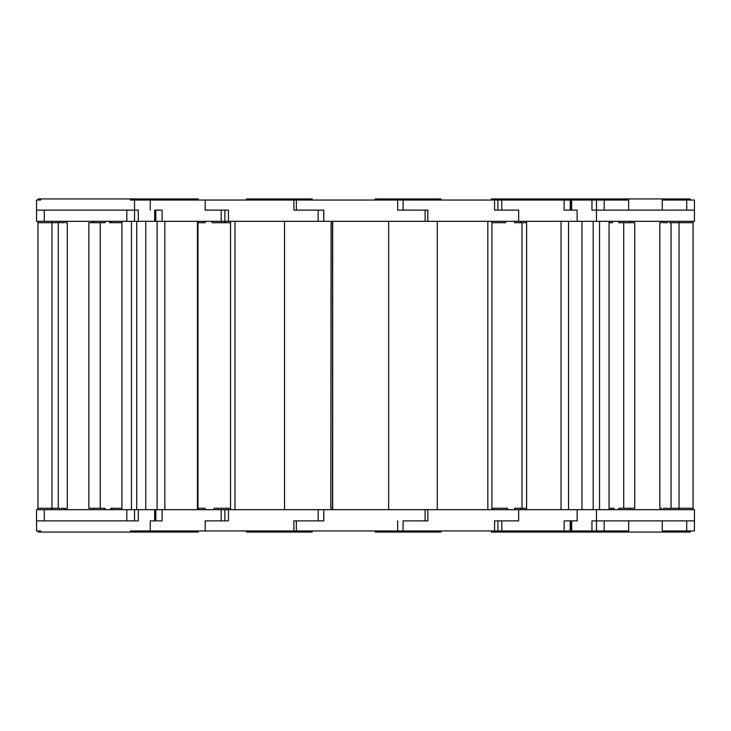 <?xml version="1.0" encoding="UTF-8"?>
<svg xmlns="http://www.w3.org/2000/svg" width="731" height="731" viewBox="0 0 731 731"><rect width="100%" height="100%" fill="white"/><g stroke="black" fill="none" stroke-linecap="round" stroke-linejoin="round"><path stroke-width="1.1" d="M667.869 509.681L667.869 508.273L663.492 508.273L663.492 509.681M669.441 221.319L669.441 222.717L671.067 222.717L671.067 508.273L669.441 508.273L669.441 509.681M663.035 221.319L663.035 222.717L667.421 222.717L667.421 221.319M661.464 509.681L661.464 508.273L659.837 508.273L659.837 222.717L661.464 222.717L661.464 221.319M663.035 222.717L667.421 222.717M671.067 222.717L679.053 222.717L679.053 509.681M671.067 508.273L693.052 508.273L693.052 221.319M663.492 508.273L667.869 508.273M581.949 509.681L581.949 221.329L609.06 221.329L609.06 509.681M593.179 221.329L593.179 509.681M591.955 530.953L591.955 520.874L694.45 520.874L694.45 509.681L577.134 509.681L577.134 520.874L571.633 520.874L571.633 530.953L628.66 530.953M574.338 530.953L574.338 532.077L571.761 532.077L571.761 530.953M600.663 530.953L600.663 532.077L574.338 532.077M38.14 530.953L38.14 532.077L130.337 532.077L130.337 530.953L571.633 530.953M686.72 210.126L686.72 200.047L694.45 200.047L694.45 210.126L591.955 210.126L591.955 200.047L134.531 200.047L134.531 210.126L138.314 210.126L138.314 221.319L155.831 221.319L155.831 210.126M571.633 200.047L571.633 210.126L577.134 210.126L577.134 221.319L694.45 221.319L694.45 210.126L694.45 221.319M596.469 221.319L596.469 200.047L591.955 200.047M571.761 200.047L571.761 198.923L574.338 198.923L574.338 200.047M574.338 198.923L600.663 198.923L600.663 200.047M611.518 509.681L611.518 508.273M610.138 222.717L610.138 221.319M629.766 222.717L629.766 221.319M623.726 508.273L634.764 508.273L634.764 222.717L623.726 222.717L623.726 508.273L618.737 508.273L618.737 509.681M629.766 509.681L629.766 508.273M613.912 509.681L613.912 508.273L609.06 508.273M618.737 221.319L618.737 222.717L623.726 222.717M609.06 222.717L612.541 222.717L612.541 221.319M526.603 509.681L526.603 221.329L568.544 221.329L568.544 509.681M561.043 221.329L561.043 509.681M564.122 530.953L564.122 520.874L577.134 520.874M570.217 520.874L570.217 530.953M557.214 530.953L557.214 532.077L571.432 532.077L571.432 530.953M557.214 532.077L524.045 532.077L524.045 530.953M500.79 530.953L500.79 532.077L492.895 532.077L492.895 530.953M524.045 532.077L500.79 532.077M491.424 530.953L491.424 532.077L492.895 532.077M577.134 509.681L518.663 509.681L518.663 520.874L497.912 520.874L497.912 530.953M497.912 200.047L497.912 210.126L518.663 210.126L518.663 221.319L577.134 221.319M577.134 210.126L564.122 210.126L564.122 200.047M570.217 200.047L570.217 210.126M492.895 200.047L492.895 198.923L500.79 198.923L500.79 200.047M524.045 200.047L524.045 198.923L571.432 198.923L571.432 200.047M500.79 198.923L524.045 198.923M492.895 198.923L491.424 198.923L491.424 200.047M493.873 509.681L493.873 508.273M520.673 222.717L520.673 221.319M520.673 509.681L520.673 508.273M507.579 509.681L507.579 508.273L491.917 508.273M514.651 221.319L514.651 222.717L521.989 222.717L521.989 508.273L514.651 508.273L514.651 509.681M491.917 222.717L505.56 222.717L505.56 221.319M521.989 222.717L526.603 222.717M521.989 508.273L526.603 508.273M437.266 509.681L437.266 221.329L491.917 221.329L491.917 509.681M487.824 221.329L487.824 509.681M494.585 530.953L494.585 520.874L518.663 520.874M440.93 530.953L440.93 532.077L411.233 532.077L411.233 530.953M398.559 530.953L398.559 532.077L386.964 532.077L386.964 530.953M411.233 532.077L398.559 532.077M375.14 530.953L375.14 532.077L386.964 532.077M403.083 520.874L427.854 520.874L403.083 520.874L403.083 530.953M518.663 509.681L427.854 509.681L427.854 520.874M427.854 210.126L397.682 210.126L427.854 210.126L427.854 221.319L518.663 221.319M518.663 210.126L494.585 210.126L494.585 200.047M386.964 200.047L386.964 198.923L398.559 198.923L398.559 200.047M411.233 200.047L411.233 198.923L440.93 198.923L440.93 200.047M398.559 198.923L411.233 198.923M386.964 198.923L375.14 198.923L375.14 200.047M331.088 222.717L330.814 508.273L331.088 222.717L332.486 222.717M332.486 508.273L331.088 508.273M332.486 509.681L332.486 221.329L388.664 221.329L388.664 509.681M332.678 221.329L332.678 509.681M427.854 509.681L323.787 509.681L323.787 520.874L293.899 520.874L323.632 520.874L323.787 509.681M397.682 530.953L397.682 520.874M289.275 530.953L289.275 532.077L276.428 532.077L276.428 530.953M246.384 530.953L246.384 532.077L276.428 532.077M323.787 221.319L323.632 210.126L293.899 210.126L323.787 210.126L323.787 221.319L427.854 221.319M397.682 210.126L397.682 200.047M276.428 200.047L276.428 198.923L289.275 198.923L289.275 200.047M276.428 198.923L246.384 198.923L246.384 200.047M198.64 508.273L198.64 509.681M198.64 221.319L198.64 222.717M224.91 221.319L224.91 222.717M226.893 508.273L226.893 509.681M230.548 508.273L214.073 508.273L214.073 509.681M212.091 221.319L212.091 222.717L230.548 222.717M205.155 509.681L205.155 508.273L197.973 508.273L197.973 222.717L205.155 222.717L205.155 221.319M197.973 508.273L197.48 508.273M197.973 222.717L197.48 222.717M230.548 509.681L230.548 221.329L284.533 221.329L284.533 509.681M234.98 221.329L234.98 509.681M323.632 509.681L228.483 509.681L228.483 520.874L205.201 520.874L224.883 520.874L224.883 509.681L228.483 509.681M293.899 530.953L293.899 520.874M312.174 530.953L312.174 532.077L289.275 532.077M196.054 530.953L196.054 532.077L184.678 532.077L184.678 530.953M138.616 530.953L138.616 532.077L184.678 532.077M228.483 221.319L224.883 221.319L224.883 210.126L205.201 210.126L228.483 210.126L228.483 221.319L323.632 221.319M293.899 210.126L293.899 200.047M289.275 198.923L312.174 198.923L312.174 200.047M184.678 200.047L184.678 198.923L196.054 198.923L196.054 200.047M184.678 198.923L138.616 198.923L138.616 200.047M93.595 508.273L93.595 509.681M100.238 222.717L88.862 222.717L88.862 508.273L100.238 508.273L100.238 222.717L104.972 222.717L104.972 221.319M93.595 221.319L93.595 222.717M110.902 221.319L110.902 222.717M112.208 508.273L112.208 509.681M121.94 508.273L110.847 508.273L110.847 509.681M109.54 221.319L109.54 222.717L121.94 222.717M104.972 509.681L104.972 508.273L100.238 508.273M157.101 509.681L157.101 221.329L197.48 221.329L197.48 509.681M164.831 221.329L164.831 509.681M224.883 509.681L162.108 509.681L162.108 520.874L150.239 520.874L154.661 520.874L154.661 509.681L138.314 509.681L138.314 520.874L36.55 520.874L36.55 509.681L44.28 509.681L44.28 520.874M205.201 530.953L205.201 520.874M198.192 530.953L198.192 532.077L196.054 532.077M138.616 532.077L131.132 532.077L131.132 530.953M130.337 532.077L131.132 532.077M155.301 520.874L155.301 509.681L162.108 509.681M155.831 520.874L155.831 509.681M154.661 221.319L154.661 210.126L162.108 210.126L162.108 221.319L224.883 221.319M205.201 210.126L205.201 200.047M196.054 198.923L198.192 198.923L198.192 200.047M131.132 200.047L131.132 198.923L138.616 198.923M131.132 198.923L38.14 198.923L38.14 200.047M162.108 221.319L155.831 221.319M64.712 509.681L64.712 508.273L61.194 508.273L61.194 509.681M65.973 221.319L65.973 222.717L67.289 222.717L67.289 508.273L65.973 508.273L65.973 509.681M60.828 221.319L60.828 222.717L64.355 222.717L64.355 221.319M59.567 509.681L59.567 508.273L58.252 508.273L58.252 222.717L59.567 222.717L59.567 221.319M58.252 508.273L51.947 508.273L51.947 221.319M58.252 222.717L37.948 222.717L37.948 509.681M64.355 222.717L60.828 222.717M64.712 508.273L61.194 508.273M121.94 509.681L121.94 221.329L145.752 221.329L145.752 509.681M136.724 221.329L136.724 509.681M155.301 509.681L154.661 509.681M150.239 530.953L150.239 520.874M130.337 530.953L133.892 530.953M44.28 509.681L138.314 509.681M150.239 210.126L150.239 200.047M133.892 200.047L130.337 200.047L130.337 198.923M138.314 221.319L36.55 221.319L36.55 200.047L36.55 210.126L134.531 210.126L134.531 221.319M693.052 509.681L693.052 508.273M679.053 221.319L679.053 222.717L693.052 222.717M599.548 221.329L599.548 509.681M596.469 530.953L596.469 509.681M662.259 530.953L686.72 530.953L686.72 520.874M604.19 520.874L604.19 530.953M686.72 530.953L694.45 530.953L694.45 520.874M690.247 530.953L690.247 532.077L600.663 532.077M628.66 200.047L604.19 200.047L604.19 210.126M604.19 200.047L596.469 200.047M600.663 198.923L690.247 198.923L690.247 200.047M686.72 200.047L662.259 200.047M37.948 221.319L37.948 222.717M51.947 509.681L51.947 508.273L37.948 508.273M131.452 221.329L131.452 509.681M36.55 520.874L36.55 530.953L36.55 520.874L36.55 530.953L40.753 530.953L40.753 532.077M134.531 520.874L134.531 509.681M126.81 520.874L126.81 509.681M40.753 198.923L40.753 200.047L36.55 200.047L36.55 210.126M134.531 210.126L134.531 200.047L134.531 210.126L134.531 200.047L134.531 210.126L134.531 200.047L134.531 210.126L134.531 200.047L134.531 210.126L134.531 200.047L134.531 210.126L134.531 200.047L134.531 210.126L134.531 200.047L130.337 200.047M44.28 210.126L44.28 221.319M126.81 221.319L126.81 210.126M501.786 530.953L501.786 520.874M501.786 200.047L501.786 210.126M403.083 200.047L403.083 210.126M425.113 520.874L425.113 509.681M296.357 530.953L296.357 520.874M425.113 210.126L425.113 221.319M296.357 200.047L296.357 210.126M318.177 520.874L318.177 509.681M318.177 210.126L318.177 221.319M221.201 520.874L221.201 509.681M221.201 210.126L221.201 221.319M570.637 530.953L570.637 520.874M570.637 200.047L570.637 210.126M557.214 200.047L557.214 198.923M155.301 210.126L155.301 221.319M662.259 520.874L662.259 532.077M628.66 520.874L628.66 532.077M628.66 210.126L628.66 198.923M662.259 210.126L662.259 198.923"/></g></svg>
